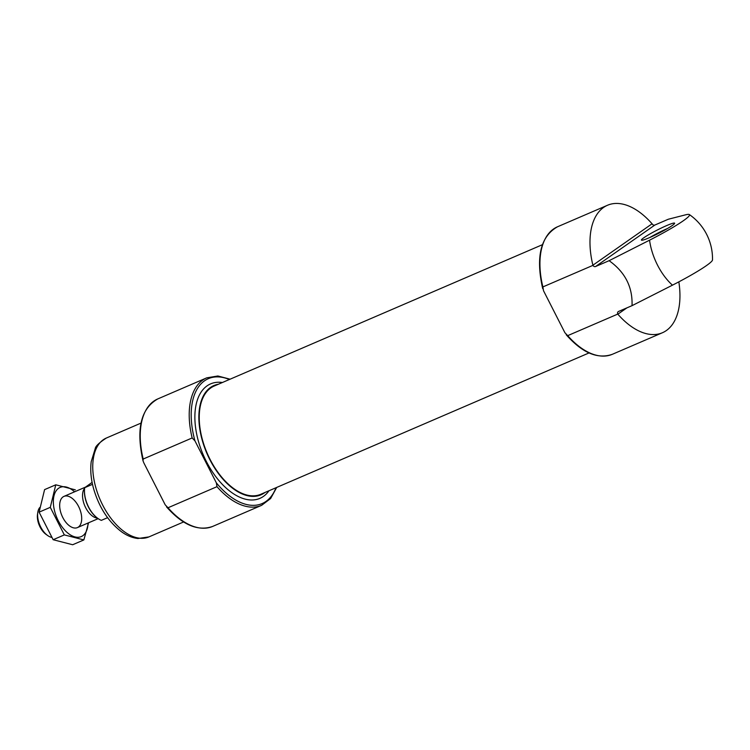 <?xml version="1.0" encoding="UTF-8"?>
<svg xmlns="http://www.w3.org/2000/svg" width="750" height="750" viewBox="0 0 750 750"><rect width="100%" height="100%" fill="white"/><g stroke="black" fill="none" stroke-linecap="round" stroke-linejoin="round"><path stroke-width="1.12" d="M632.025 305.663L618.525 311.475A2.269 1.866 -125 0 0 617.756 314.091L567.712 335.644L564.909 332.728L543.525 290.756L542.888 286.922L592.931 265.369A2.269 1.866 -125 0 0 595.613 266.503L609.113 260.691C625.106 272.109 632.747 287.1 632.025 305.663L672.459 285.169A47.475 4.528 153 0 0 712.5 259.95A53.822 53.822 0 0 0 689.372 214.566A47.475 4.528 -27 0 0 685.903 214.744L668.353 219.225L654.853 225.037A2.269 1.866 55 0 1 652.172 223.903L652.069 223.791A69.403 38.812 66.7 0 0 607.509 205.256A69.403 38.812 66.7 0 0 592.894 265.209L592.931 265.369M617.756 314.091L617.85 314.203A69.403 38.812 66.7 0 0 662.409 332.747A69.403 38.812 66.7 0 0 678.844 281.85M689.372 214.556A47.475 4.528 -27 0 1 649.547 240.188L609.113 260.691M216.984 486.675L168.019 507.759L165.216 504.844L143.841 462.881L143.016 460.809L143.194 459.037L192.159 437.953L194.953 440.869L216.337 482.831L216.984 486.675A69.403 38.812 66.7 0 0 261.637 505.322L270.628 498.525L276.703 487.425M672.206 225.544A18.628 1.772 -27 0 0 674.634 223.294A18.628 1.772 -27 0 0 657.206 230.062A18.628 1.772 -27 0 0 641.484 240.178A18.628 1.772 -27 0 0 654.356 235.434A18.628 1.772 -27 0 0 672.206 225.544M218.325 384.262A59.484 33.262 66.7 0 0 213.9 385.547A59.484 33.262 66.7 0 0 206.878 453.347A59.484 33.262 66.7 0 0 260.953 494.822A59.484 33.262 66.7 0 0 264.309 492.956A59.484 33.262 66.7 0 0 264.938 492.497M542.409 244.697L214.125 386.072A58.922 32.953 66.7 0 0 207.169 453.216A58.922 32.953 66.7 0 0 260.728 494.306L589.022 352.941M667.528 228.488A16.997 1.622 -27 0 0 649.875 237.487M84.666 487.987A22.097 12.356 66.7 0 0 84.628 488.231A22.097 12.356 66.7 0 0 97.528 518.194A22.097 12.356 66.7 0 0 97.725 518.334M92.109 482.391L84.703 487.697A22.659 12.675 66.7 0 0 84.694 487.744A22.659 12.675 66.7 0 0 88.631 507.103A22.659 12.675 66.7 0 0 97.931 518.475A22.659 12.675 66.7 0 0 101.344 520.359L107.569 517.678M84.703 487.697L92.513 484.331M39.722 507.562A16.997 9.506 66.7 0 0 37.772 512.503L37.5 514.369A14.822 8.287 66.7 0 0 46.153 534.469L47.691 535.556A16.997 9.506 66.7 0 0 51.637 537.384M37.772 512.503A16.997 9.506 66.7 0 0 47.691 535.556M84.694 487.744L84.628 488.231A16.997 9.506 66.7 0 0 84.825 505.903A16.997 9.506 66.7 0 0 97.509 518.175M83.859 539.925L72.675 544.744L53.147 539.719L39.103 512.156L44.588 489.619L55.772 484.809L50.288 507.337L64.331 534.9L83.859 539.925L88.584 522.788M53.147 539.719L64.331 534.9M39.103 512.156L50.288 507.337M75.3 489.834L55.772 484.809M78.375 527.062A16.997 9.506 66.7 0 0 75.844 502.097A16.997 9.506 66.7 0 0 59.841 502.997A16.997 9.506 66.7 0 0 69.769 526.05A16.997 9.506 66.7 0 0 78.375 527.062M74.588 491.803A26.766 14.972 66.7 0 0 53.981 508.275A26.766 14.972 66.7 0 0 82.791 535.734A26.766 14.972 66.7 0 0 88.031 523.022M607.509 205.256L557.466 226.8A69.403 38.812 66.7 0 0 542.888 286.922M567.712 335.644A69.403 38.812 66.7 0 0 612.366 354.291L662.409 332.747M649.547 240.188A46.612 26.062 66.7 0 0 657.516 265.116A46.612 26.062 66.7 0 0 672.459 285.169M168.019 507.759A69.403 38.812 66.7 0 0 212.681 526.416C197.991 531.553 182.606 525.037 166.519 506.859M143.016 460.809C135.909 429.244 140.831 408.609 157.781 398.925A69.403 38.812 66.7 0 0 143.194 459.037M157.781 398.925L206.738 377.841A69.403 38.812 66.7 0 0 192.159 437.953M216.337 482.831A67.987 38.016 66.7 0 0 275.991 487.734M229.388 379.5A67.987 38.016 66.7 0 0 194.953 440.869M222.394 382.509A62.325 34.847 66.7 0 0 200.784 448.631A62.325 34.847 66.7 0 0 263.438 496.397A62.325 34.847 66.7 0 0 268.997 490.744M654.853 225.037L595.613 266.503M652.069 223.791L592.894 265.209M626.925 307.856L617.85 314.203M148.922 536.906L137.963 538.509C132.3 537.872 126.75 535.584 121.322 531.628C108.141 521.466 98.841 506.962 93.431 488.109C90.909 478.669 90.178 469.847 91.219 461.644L95.203 448.669C95.494 446.222 99.206 442.678 106.35 438.038A53.822 30.094 66.7 0 0 99.994 499.369A53.822 30.094 66.7 0 0 148.922 536.906L183.591 521.972M212.681 526.416L261.637 505.322M230.091 379.191L217.856 375.984L206.738 377.841M612.366 354.291C597.684 359.438 582.3 352.922 566.213 334.744M557.466 226.8C540.516 236.494 535.603 257.119 542.709 288.684M106.35 438.038L141.009 423.103M77.409 527.597L98.184 518.653M63.966 496.378L85.181 487.247"/></g></svg>
